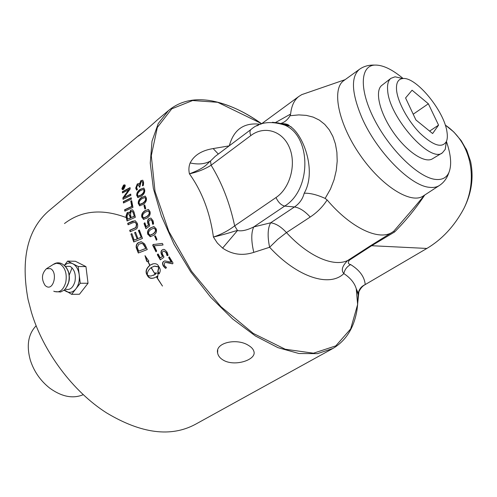 <?xml version="1.0" encoding="UTF-8"?>
<svg xmlns="http://www.w3.org/2000/svg" width="497" height="497" viewBox="0 0 497 497"><rect width="100%" height="100%" fill="white"/><g stroke="black" fill="none" stroke-linecap="round" stroke-linejoin="round"><path stroke-width="0.75" d="M145.186 209.057L144.285 205.652L144.782 204.944L145.677 208.33L145.348 208.945L144.857 208.957L143.962 205.578L144.782 204.95M143.993 217.928L146.845 216.717C149.081 215.071 149.92 213.524 149.367 212.07L148.187 210.927M149.05 212.026L148.249 210.952L145.279 212.138C143.049 213.785 142.204 215.331 142.745 216.773L143.596 217.86L146.534 216.68C148.765 215.033 149.603 213.48 149.05 212.026L149.367 212.07M143.956 219.438L142.192 217.382C141.496 214.834 142.471 212.648 145.118 210.815L148.292 209.423M141.875 217.338C141.179 214.785 142.154 212.592 144.801 210.753L148.485 209.492L149.932 211.461C150.678 214.033 149.721 216.238 147.062 218.077L143.434 219.345L142.192 217.382M156.549 240.138L154.902 236.51L155.356 235.802M154.604 236.535L154.896 235.926L155.443 235.92L156.99 239.424L156.35 240.2L154.902 236.51M162.755 256.272L161.773 255.141C160.606 252.725 160.748 250.985 162.208 249.923L163.513 249.388L164.6 249.544L166.998 252.016C168.11 254.675 168.297 255.831 167.564 255.477L166.998 255.545L166.147 252.7L163.917 251.01L163.084 251.37C162.034 252.085 161.997 253.371 162.985 255.228L163.898 256.725L163.743 257.44L160.295 259.844L157.325 254.787L157.617 254.147L158.239 254.116L160.251 257.949L162.755 256.272L162.047 255.06C160.879 252.656 161.022 250.917 162.482 249.854L163.358 249.407M160.475 259.769L157.599 254.719L158.046 253.986M167.427 255.57L166.414 252.619L163.886 251.016M160.251 257.949L162.488 256.353M122.753 192.761L122.368 191.668L130.071 187.63L130.177 188.935L123.933 197.62L130.748 194.364M122.697 191.811L130.09 187.934M123.318 199.179L123.194 198.054L129.313 189.581L122.442 192.923L122.368 191.668M123.933 197.62L130.717 194.091L130.885 195.402L123.02 199.328L122.865 197.924L128.984 189.438M127.959 191.27L127.63 191.128M123.194 198.054L122.865 197.924M125.126 211.039L124.909 209.883L132.072 206.503L131.09 201.192L131.717 200.887M131.68 200.645L132.966 207.373L124.846 211.169L124.585 209.79L131.748 206.41L130.761 201.086L131.68 200.645M131.09 201.192L130.761 201.086M132.072 206.503L131.748 206.41M124.909 209.883L124.585 209.79M128.356 224.675L128.009 223.414L135.091 220.736M130.431 231.614L130.021 230.31L136.159 227.576L136.787 224.11L134.96 222.277M134.799 229.757L130.164 231.726L129.705 230.279L135.849 227.545L136.476 224.072L135.097 222.321L132.687 222.78L128.083 224.793L127.686 223.358L132.581 221.202L135.339 220.811L137.315 223.339C138.029 225.992 137.7 227.881 136.315 228.999L134.799 229.757M128.009 223.414L127.686 223.358M135.221 228.086L134.911 228.055M130.021 230.31L129.705 230.279M153.498 275.326L155.201 274.394L151.076 267.703C148.33 269.896 147.106 272.35 147.404 275.065L149.001 275.872L150.989 276.021L154.952 274.506M157.723 276.991L157.238 276.202L156.512 276.686L162.476 286.061L156.331 276.81L154.418 277.823C151.417 278.829 149.237 278.345 147.87 276.357L146.553 274.04C145.379 271.07 146.466 268.181 149.808 265.361L147.677 261.298L146.702 261.366L145 255.638L148.895 261.205L147.913 261.279L149.982 265.23L153.306 263.783C155.636 263.41 157.307 264.044 158.332 265.69L159.667 268.026C160.568 269.759 160.388 271.722 159.115 273.915L157.735 271.604L158.804 267.001L154.319 266.193L151.256 267.579L155.132 274.381L155.611 274.009L154.971 272.915L158.139 273.195L157.655 277.401L156.99 276.313M155.132 274.381L155.865 273.897L155.325 272.977M158.99 266.846L154.592 266.1L153.672 266.367M159.27 273.654L157.99 271.492L159.077 266.995M149.982 265.23L152.641 263.944M148.851 261.161L147.913 261.279M147.969 261.26L146.975 261.298L145.845 257.067M147.385 274.953L146.814 273.946C145.646 270.983 146.733 268.094 150.075 265.28L150.038 265.218M155.139 277.506L154.66 277.705C151.66 278.718 149.485 278.233 148.131 276.251L147.485 275.133M138.682 251.165L145.851 248.438L143.018 243.965L141.533 243.4L138.719 244.232L137.265 247.475L138.682 251.165L145.565 248.475M145.851 248.438L144.012 244.717L143.018 243.965M143.31 243.94L141.067 243.375M138.582 252.923L136.538 247.786C136.178 245.648 136.824 243.952 138.464 242.698L140.881 241.747M145.466 245.568L147.255 249.544L138.321 253.023L136.24 247.804C135.88 245.661 136.526 243.965 138.166 242.71L141.421 241.778L144.559 243.841L145.466 245.568M134.022 241.865L130.928 234.044L131.891 233.64L134.19 240.113L137.197 239.014L134.6 232.652L135.569 232.242L137.88 238.61L141.216 237.367L138.682 230.446L139.396 230.142M134.911 232.671L135.619 232.372M131.239 234.068L131.935 233.77M138.682 230.446L139.353 230.012L142.49 238.43L133.761 241.971L130.928 234.044M141.216 237.367L138.371 230.428M137.88 238.61L140.918 237.367M137.197 239.014L134.6 232.652M134.19 240.113L136.892 239.014M127.636 219.134L130.549 218.04L128.605 213.586L127.574 213.809L127.064 216.767L127.636 219.134L130.226 217.978M130.549 218.04L129.984 215.779L128.63 213.592M131.171 217.549L134.364 216.319L133.022 212.436L132.221 211.355L131.028 211.554L130.469 214.729L131.171 217.549L134.041 216.257M134.364 216.319L133.022 212.436M133.345 212.511L132.196 211.343M129.506 213.058L130.705 210.125L132.649 209.852L134.01 211.977L135.377 217.264L127.058 220.966L125.965 216.176L127.232 212.542L128.742 212.256L129.829 213.132L131.034 210.206L132.482 209.784M127.331 220.848L126.288 216.257L127.555 212.629L128.68 212.231M123.772 202.857L123.629 201.776L131.258 198.017M131.22 197.756L131.425 199.117L123.48 203L123.299 201.658L131.22 197.756M123.629 201.776L123.299 201.658M123.548 185.431L122.175 188.326L122.498 189.177L123.647 188.978L124.995 186.058L124.691 185.226L123.548 185.431M122.753 189.295L123.66 189.338L122.281 189.574L121.895 188.549L123.542 185.083L124.915 184.834L125.275 185.835L124.778 185.269M122.597 189.717L122.225 188.698M123.964 185.176L124.933 184.847M125.275 185.835L123.666 189.332M123.809 187.978L123.418 187.009L122.958 188.276L123.511 187.835M124.536 187.009L122.728 188.841L123.169 186.679L123.697 186.922L124.492 185.456L123.753 187.412L124.536 187.009M172.67 263.77L165.408 262.385L164.594 262.783L164.333 265.504L166.452 267.504L165.868 268.231C165.781 268.678 164.923 267.939 163.296 265.994C162.239 263.851 162.345 262.341 163.6 261.453L164.743 260.894L171.583 262.192L168.912 257.552L169.303 256.831M166.054 268.138C165.892 268.467 165.06 267.721 163.55 265.895C162.5 263.758 162.6 262.248 163.861 261.36L164.644 260.925M172.155 263.721L169.247 262.764L165.358 262.397M171.335 262.298L168.651 257.645L169.247 256.843L172.981 262.888L172.788 263.696L171.906 263.826M156.195 251.755L153.014 245.325L153.84 244.282M163.035 244.978L154.163 245.804L156.667 250.997L155.99 251.817L152.728 245.363L152.977 244.599L162.221 243.406L162.842 244.12L162.854 245.021L154.163 245.804M150.485 235.156L153.151 233.944C155.418 232.323 156.195 230.776 155.48 229.291L153.89 228.111M155.182 229.297L154.008 228.129L151.131 229.334C148.876 230.956 148.094 232.503 148.796 233.975L150.057 235.156L152.852 233.957C155.12 232.335 155.896 230.782 155.182 229.297L155.48 229.291M150.746 236.684L148.205 234.522C147.242 231.925 148.112 229.726 150.802 227.918L153.747 226.57M147.907 234.528C146.944 231.925 147.808 229.72 150.498 227.912L154.014 226.607L156.083 228.744C157.089 231.366 156.238 233.578 153.536 235.379L150.156 236.684L148.205 234.522M148.746 225.098L147.951 223.867C147.199 221.457 147.541 219.705 148.97 218.618L150.951 218.121L152.989 220.643C153.672 223.315 153.703 224.476 153.088 224.128L152.573 224.203L152.15 221.339L150.864 219.711L149.578 220.053L148.634 221.855L149.659 225.439L149.435 226.166L145.95 228.645L144.018 223.588L144.913 222.898L146.255 226.725L148.746 225.098L148.255 223.886C147.51 221.488 147.851 219.742 149.28 218.649L150.771 218.071M146.155 228.608L144.329 223.619L144.882 222.836M152.902 224.259L152.455 221.358L150.796 219.693M146.255 226.725L148.441 225.085M140.185 204.41L143.099 203.211C145.31 201.552 146.205 200.011 145.789 198.607L144.857 197.526M145.459 198.52L144.875 197.533L141.912 198.725C139.713 200.39 138.812 201.919 139.216 203.316L139.819 204.304L142.776 203.13C144.987 201.465 145.882 199.931 145.459 198.52L145.789 198.607M139.974 205.882L138.688 203.975C138.216 201.502 139.278 199.34 141.887 197.489L145.13 196.066M138.365 203.888C137.886 201.409 138.955 199.241 141.564 197.39L145.273 196.141L146.329 197.949C146.851 200.446 145.801 202.627 143.179 204.491L139.502 205.733L138.688 203.975M138.458 196.216L141.372 195.023C143.571 193.345 144.497 191.823 144.161 190.457L143.372 189.419M143.832 190.345L143.36 189.419L140.427 190.618C138.241 192.289 137.309 193.805 137.626 195.166L138.104 196.091L141.049 194.917C143.242 193.24 144.167 191.718 143.832 190.345L144.161 190.457M138.147 197.651L137.11 195.849C136.774 193.445 137.905 191.308 140.489 189.444L143.732 188.003M136.781 195.743C136.445 193.327 137.576 191.19 140.16 189.32L143.844 188.065L144.689 189.767C145.074 192.202 143.968 194.364 141.372 196.24L137.7 197.483L137.11 195.849M139.651 184.43L139.322 184.294L139.663 184.424L141.235 180.734L142.732 180.2M136.805 190.14L136.041 188.27L137.613 184.089L138.887 183.598M139.651 187.145L138.75 185.027M142.801 185.76L143.055 182.939L142.297 181.641M139.328 184.288L140.906 180.591L142.788 180.243L143.571 182.175C143.602 184.778 143.366 185.959 142.863 185.71L142.453 185.797L142.726 182.803L142.248 181.622L141.136 181.821L139.75 187.071L139.384 187.201L138.719 185.014L137.551 185.219L136.569 187.736L137.483 189.425L136.588 190.102L135.712 188.133L137.284 183.946L138.911 183.617L139.322 184.294M260.788 123.244C244.375 111.589 228.291 104.19 212.542 101.04C194.917 97.673 180.231 100.854 168.464 110.576L158.27 123.486L152.014 141.173L150.256 163.097L153.343 188.4L161.351 215.922L174.018 244.257L190.761 271.871L210.678 297.243L232.671 318.993L255.501 336.04L277.96 347.658L298.945 353.516L317.527 353.647L333.027 348.403C346.105 340.575 354.1 327.722 357.02 309.842L358.884 291.776C360.567 288.303 362.63 285.93 365.078 284.657L426.886 248.444C442.038 239.417 454.295 226.253 463.658 208.939C471.61 193.352 473.921 177.528 470.597 161.475L466.205 149.001M332.387 348.757L195.451 424.295C170.956 437.497 141.328 433.695 106.563 412.883C73.078 391.636 43.295 351.895 31.423 312.309L28.031 299.393C20.669 259.328 27.372 229.999 48.141 211.405L49.545 210.225M248.419 345.359C251.482 347.161 253.321 349.211 253.924 351.509C256.676 359.778 234.814 366.979 223.364 360.195C220.059 358.281 218.14 355.858 217.605 352.926C215.176 342.476 237.075 337.929 248.419 345.359M159.574 118.019L157.574 119.702C149.187 127.338 136.799 137.768 138.191 135.948L143.31 132.196M69.133 280.383L69.058 279.681M69.133 276.189L69.245 275.4M72.059 267.833L69.077 275.481M69.04 279.873L69.114 280.482M64.306 289.894L71.667 294.342L79.452 294.255L88.031 283.253L85.962 266.609L75.389 261.267L67.617 261.105L64.405 265.367M88.031 283.253L80.253 283.253L78.184 266.485L72.873 263.783C69.909 262.397 67.12 262.95 64.492 265.441M85.962 266.609L78.184 266.485M71.667 294.342L80.253 283.253M63.97 290.186L66.418 291.503C69.872 293.18 73.047 292.286 75.942 288.819C78.669 285.036 79.762 280.383 79.216 274.86C78.408 269.417 76.289 265.721 72.873 263.783L67.617 261.105M46.401 286.465C53.651 290.95 58 272.114 50.477 268.641L46.445 268.722C41.618 273.586 41.189 279.19 45.159 285.526L46.401 286.465M442.063 153.02L432.576 158.723C425.103 163.867 406.745 151.802 393.164 132.078C379.491 112.415 374.533 90.783 381.826 85.378L390.891 78.34L395.072 76.811L402.843 78.538M446.3 141.732L445.244 149.33L442.417 152.803C430.501 163.6 389.182 117.273 387.672 90.671C387.095 84.664 388.169 80.551 390.891 78.34M438.559 125.126L432.614 133.55L415.914 119.957L405.571 97.959L412.075 90.212L428.358 103.78L438.559 125.126L429.613 131.102M428.358 103.78L413.212 114.204M396.606 90.578C395.91 83.061 397.979 79.048 402.818 78.538C416.101 76.6 444.405 111.148 446.996 132.072C447.598 136.01 447.406 139.16 446.399 141.521C442.106 148.448 433.353 145.727 420.145 133.345C408.211 121.293 397.898 102.463 396.606 90.578M64.492 223.532C81.576 210.48 102.196 208.504 126.35 217.611M36.163 325.752C28.304 333.909 26.329 345.297 30.242 359.909L30.255 359.946C33.902 371.365 40.412 380.777 49.787 388.176C61.845 396.823 73.009 398.985 83.285 394.655M446.418 141.471C451.021 154.847 451.86 165.178 448.928 172.478C446.461 177.951 441.821 180.237 434.993 179.349C418.232 177.199 390.164 150.082 374.707 120.15C359.07 90.205 359.958 65.871 374.626 65.095C382.547 64.765 392.052 69.245 403.129 78.52M365.227 284.57C364.525 276.841 359.666 270.182 350.658 264.59C347.012 266.51 344.738 269.504 343.831 273.586C350.428 277.916 354.566 282.979 356.256 288.782L358.256 295.056M261.627 123.741C246.785 113.13 232.136 105.979 217.698 102.295L192.625 100.531L171.763 108.831L157.319 127.462L151.293 155.679L155.033 191.451L168.831 231.422L191.581 271.306L220.842 306.587L253.259 333.4L285.216 349.229L313.514 353.199L335.792 345.881L350.665 328.927L357.629 304.531L358.3 293.311C358.989 289.291 361.251 286.402 365.078 284.657M350.658 264.59C347.981 263.944 347.608 262.435 349.54 260.055L347.776 260.459C342.209 265.92 340.899 270.3 343.831 273.586C329.71 287.527 297.405 277.475 269.616 247.27C267.355 236.336 267.697 228.185 270.648 222.811C275.779 223.445 281.053 226.707 286.471 232.59L310.215 217.034C304.767 211.063 299.517 207.709 294.466 206.969L270.648 222.811L253.743 226.924C251.115 232.484 251.134 240.964 253.793 252.37L269.616 247.27L277.817 239.281L286.471 232.59C308.413 256.582 333.829 267.398 347.776 260.459L370.054 246.04L371.675 245.717L394.63 231.95L393.649 231.341L392.599 232.018C379.559 241.306 351.224 228.421 327.119 199.943L325.144 198.421C317.08 194.737 310.097 193.004 304.195 193.221C302.71 198.986 299.467 203.565 294.466 206.969L284.682 206.075C311.681 189.835 311.526 135.911 284.57 125.058L278.612 122.976L272.399 122.287M392.4 232.149L370.054 246.04M411.473 210.678L393.649 231.341M394.63 231.95C406.117 220.333 416.151 208.026 424.73 195.029M445.262 125.082C471.28 142.353 478.611 179.417 463.658 208.939M251.041 129.456L250.96 129.512C249.73 130.649 249.668 132.674 250.78 135.594L211.113 165.221C221.917 182.759 229.769 202.975 234.659 225.862L237.51 230.515C241.523 231.459 246.934 230.26 253.743 226.924L284.682 206.075C281.19 205.242 278.295 202.397 275.997 197.545L234.659 225.862C228.552 230.571 221.476 234.304 213.424 237.069L217.369 243.089L222.6 248.109L237.51 230.515C232.882 231.422 231.757 232.565 213.424 237.069C210.02 212.548 202.024 191.475 189.444 173.838C197.651 172.03 204.876 169.16 211.113 165.221L210.498 161.016C204.938 164.085 198.154 164.731 190.152 162.948C188.773 166.383 188.537 170.017 189.444 173.838C206.572 167.352 206.709 163.793 210.498 161.016L215.176 156.412M229.198 145.869L213.163 148.572L218.307 154.058M280.6 123.579L289.447 125.965C302.866 133.389 317.185 170.62 304.195 193.221M325.15 198.421L330.48 189.04L334.065 179.759L336.27 170.415L337.196 161.158L336.891 152.281L335.419 143.931L332.847 136.377L329.25 129.798L324.709 124.343L319.354 120.112L313.197 117.118L306.351 115.385L298.759 114.9L290.043 115.726C287.974 119.261 285.34 121.69 282.141 123.032L280.675 123.529M310.215 217.034C317.173 212.405 322.814 206.709 327.119 199.943M290.037 115.726L290.621 114.055L275.624 122.467M222.6 248.109C232.155 254.594 242.548 256.017 253.793 252.37M213.163 148.572C201.763 150.436 194.091 155.226 190.152 162.948M305.854 93.219L301.772 94.623L298.809 96.468C294.193 100.059 291.466 105.923 290.621 114.055M344.197 80.315L343.638 80.719C331.468 89.317 338.314 123.722 360.077 155.008C381.69 186.406 411.249 204.621 423.357 195.924L439.317 185.53M144.621 205.05L144.298 204.975M144.285 205.652L143.962 205.578M145.18 209.026L144.857 208.957M146.845 216.717L146.534 216.68M145.118 210.815L144.801 210.753M126.244 196.638L125.921 196.508M125.871 194.184L125.542 194.047M132.898 221.258L132.581 221.202M136.787 224.11L136.476 224.072M136.159 227.576L135.849 227.545M129.984 215.779L129.667 215.71M133.718 213.809L133.395 213.741M131.034 210.206L130.705 210.125M127.555 212.629L127.232 212.542M126.288 216.257L125.965 216.176M126.549 217.655L126.226 217.587M123.498 186.835L123.169 186.679M149.28 218.649L148.97 218.618M144.67 222.967L144.36 222.942M144.329 223.619L144.018 223.588M143.099 203.211L142.776 203.13M141.887 197.489L141.564 197.39M141.372 195.023L141.049 194.917M140.489 189.444L140.16 189.32M141.235 180.734L140.906 180.591M137.613 184.089L137.284 183.946M136.041 188.27L135.712 188.133M139.551 186.35L139.216 186.22M143.055 182.939L142.726 182.803M65.169 289.043C69.698 290.528 72.96 288.036 74.954 281.582C76.103 274.45 74.494 269.38 70.145 266.38L65.287 266.311M67.971 284.346L69.058 280.817L69.356 277.73L69.126 274.636L68.12 271.082M67.194 286.104L68.654 282.097C69.785 276.375 68.959 271.455 66.176 267.349M53.744 291.199C59.273 293.311 63.287 290.36 65.778 282.346C67.157 273.71 65.237 267.579 60.019 263.957L56.453 263.242L53.191 264.491M349.54 260.055L371.675 245.717L426.886 248.444M291.248 126.89L290.142 126.375M289.055 125.896L282.588 123.529M260.478 124.293C244.189 122.206 233.795 129.375 229.303 145.795M215.45 156.201L250.96 129.512C259.378 122.144 270.579 120.659 284.57 125.058L289.447 125.965C288.508 124.38 285.638 123.585 280.824 123.579M250.78 135.594C264.112 125.399 282.414 130.581 289.409 147.491C296.616 164.252 290.118 188.121 275.997 197.545M359.952 68.971L359.244 69.468C350.714 77.128 351.627 93.287 361.996 117.944C376.683 151.641 410.261 185.704 429.222 187.294C433.359 187.835 436.776 187.214 439.478 185.424C443.896 182.517 447.045 178.199 448.928 172.478M148.572 211.001L148.249 210.952M143.745 219.382L143.434 219.345M135.414 222.364L135.097 222.321M128.934 213.667L128.605 213.586M132.55 211.436L132.221 211.355M125.02 185.387L124.691 185.226M123.747 187.164L123.418 187.009M151.175 219.736L150.864 219.711M145.205 197.626L144.875 197.533M139.819 205.814L139.502 205.733M143.695 189.531L143.36 189.419M138.023 197.582L137.7 197.483M139.048 185.151L138.719 185.014M142.577 181.765L142.248 181.622M168.464 110.576L157.574 119.702M138.234 135.905L48.141 211.405M67.872 270.424C68.219 270.405 70.263 277.065 68.909 281.544L67.94 284.427M46.445 268.722L53.806 264.1C62.498 258.751 71.872 271.2 68.648 282.11C66.878 286.769 65.262 289.509 63.802 290.316L60.622 291.994L54.533 291.571M402.818 78.538L395.072 76.811M446.399 141.521L445.244 149.33M217.736 350.068L217.599 352.92M212.542 101.04L217.698 102.295L261.695 123.685M357.02 309.842L357.629 304.531L356.256 288.782L358.3 293.317L358.884 291.776M424.618 195.104L411.572 210.566M470.591 161.475L466.888 150.603L461.222 140.676L453.817 131.997L445.219 124.964M280.488 123.473L282.141 123.032M256.725 125.921L258.688 125.008M298.809 96.468L261.229 124.033M345.092 79.669L301.772 94.623M374.626 65.095C368.637 64.883 363.512 66.343 359.244 69.468L343.638 80.719"/></g></svg>
